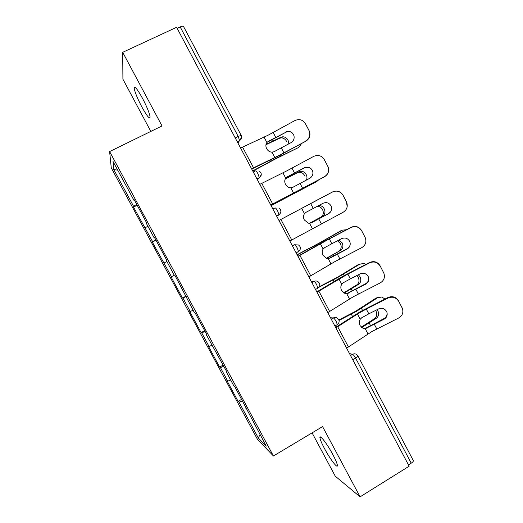 <?xml version="1.0" encoding="UTF-8"?>
<svg xmlns="http://www.w3.org/2000/svg" width="523" height="523" viewBox="0 0 523 523"><rect width="100%" height="100%" fill="white"/><g stroke="black" fill="none" stroke-linecap="round" stroke-linejoin="round"><path stroke-width="0.78" d="M324.41 448.414C321.75 443.386 320.259 439.876 319.945 437.875C319.187 433.541 327.11 443.707 332.909 454.69C335.57 459.73 337.054 463.228 337.355 465.195C338.048 469.569 329.974 458.978 324.41 448.414M141.772 106.79C137.353 98.311 134.823 92.094 134.182 88.158C134.476 85.504 137.255 88.903 142.524 98.357C146.976 106.947 149.5 113.145 150.101 116.949C149.748 119.551 146.97 116.171 141.772 106.79M312.094 432.867L335.256 476.178L360.092 496.85L409.163 466.202L176.611 27.294L122.709 52.313L122.912 79.176L150.84 131.397M111.255 167.837L257.473 439.346L273.431 455.978L109.627 151.565L111.255 167.837M260.009 434.521L258.355 438.045L266.272 446.165L234.834 386.693L233.853 385.935L226.139 371.598L226.537 371.284M258.355 438.045L239.05 402.194L238.102 401.35L241.626 399.317M230.663 380.005L227.727 381.156L226.871 380.489L238.102 401.35M227.727 381.156L220.438 367.623L219.64 367.068L223.19 365.061M211.952 345.232L209.063 346.494L208.357 346.115L219.64 367.068M209.063 346.494L201.741 332.903L201.1 332.635L204.676 330.66M193.157 310.316L189.771 311.59L201.1 332.635M190.313 311.682L182.965 298.032L182.475 298.051L186.077 296.11M174.277 275.235L171.093 276.915L182.475 298.051M171.485 276.719L152.343 242.09L155.991 240.194M155.749 239.75L152.343 242.09M152.579 241.593L133.509 207.115L137.183 205.245M136.693 204.349L133.581 206.317L133.509 207.115M133.581 206.317L113.707 169.406L113.053 161.489L134.123 200.642L134.607 200.466M226.139 371.598L227.047 372.232L206.343 334.818L207.075 335.119L194.87 312.434L194.242 312.336L174.747 275.046L174.296 275.275L166.471 260.742L166.85 260.376L154.527 237.481L154.259 238.043L146.394 223.439L146.597 222.739L134.215 199.734L134.123 200.642M223.824 366.237L220.438 367.623M205.068 331.392L201.741 332.903M206.343 334.818L206.762 334.53M186.234 296.391L182.965 298.032M186.456 297.862L186.888 297.607M166.87 261.48L164.104 263.004M147.878 226.184L145.159 227.819M154.259 238.043L154.723 237.841M235.226 137.928L238.194 136.438L180.193 26.928L177.16 28.334M180.193 26.928C182.03 26.117 183.122 25.947 183.481 26.412L241.168 135.379L238.194 136.438L239.593 140.595L237.357 141.949M117.753 170.217L113.707 169.406M411.235 463.169L355.581 358.078C357.255 357.065 358.039 356.353 357.928 355.941L413.301 460.528C413.549 461.214 412.863 462.09 411.235 463.169L408.47 464.895M360.092 496.85L322.58 426.598L273.431 455.978M109.627 151.565L162.019 125.932L122.709 52.313M242.495 400.925L239.05 402.194M245.843 408.208L246.228 407.862M285.486 132.103C288.82 130.685 291.481 131.489 293.481 134.516L293.978 135.797C294.541 138.752 293.56 141.033 291.036 142.642L274.098 151.709L271.777 152.186C269.58 151.971 267.874 150.801 266.658 148.676C265.553 146.375 265.638 144.315 266.9 142.504L268.547 141.19L267.129 142.263L270.169 140.752L285.774 132.306L268.547 141.19M305.68 140.988C309.237 138.673 310.459 135.464 309.355 131.365L308.91 130.358L309.538 131.567C310.642 135.66 309.426 138.85 305.883 141.158L278.922 155.494L251.576 168.779M251.7 169.027L278.269 156.109L305.883 141.158M308.91 130.358L305.406 123.69C302.791 119.728 299.3 118.682 294.939 120.545L268.188 135.156L240.593 148.055M309.1 130.573L305.406 123.69M292.024 132.711C290.023 131.365 287.944 131.234 285.774 132.306M286.571 141.321C285.303 139.131 283.571 137.98 281.367 137.863L279.635 138.242L265.952 144.74M266.024 144.355L281.145 137.144L282.884 136.771C285.094 136.889 286.826 138.046 288.101 140.242L288.84 143.838M252.714 170.929L275.614 158.613L298.764 147.421L274.987 159.201L252.818 171.132M298.764 147.421L301.647 143.465M308.779 167.327L304.275 167.778C307.609 166.392 310.27 167.203 312.264 170.217L312.689 171.243C313.382 174.27 312.414 176.617 309.799 178.271L292.88 187.286L290.134 187.777C288.153 187.456 286.617 186.325 285.519 184.397C284.427 182.096 284.492 180.023 285.735 178.166L286.604 177.284M324.45 176.702C328.084 174.362 329.294 171.113 328.078 166.974L327.712 166.164L328.183 167.027C329.392 171.152 328.189 174.381 324.574 176.715L270.757 204.983M270.79 205.049L324.574 176.715M327.712 166.164L324.221 159.522C321.612 155.573 318.128 154.52 313.754 156.351L286.983 170.773L259.82 184.351M304.275 167.778L287.349 176.813M286.329 177.513L304.478 167.831M327.816 166.222L324.221 159.522M313.251 208.461L322.972 203.303C326.313 201.937 328.98 202.754 330.967 205.755L331.334 206.618C332.112 209.684 331.157 212.063 328.477 213.744L311.577 222.713L309.551 223.282L308.465 223.197L304.308 219.954C303.209 217.666 303.268 215.568 304.478 213.672L306.073 212.279L313.251 208.461L310.675 203.584L278.968 220.477L332.569 191.941C336.93 190.156 340.401 191.215 342.99 195.125L342.951 195.197C340.355 191.261 336.864 190.195 332.491 191.993L310.675 203.584M342.951 195.197L346.736 202.486C348.024 206.644 346.827 209.906 343.14 212.26L289.847 241.018M310.721 223.079L328.575 213.6L330.68 211.737M346.422 201.806L342.99 195.125M346.448 201.715L347.187 206.735M331.85 243.738L341.597 238.665C344.938 237.324 347.599 238.148 349.58 241.142L349.907 241.874C350.75 244.967 349.802 247.366 347.069 249.066L330.196 257.976L328.196 258.584L326.764 258.447L323.005 255.348C321.913 253.073 321.965 250.962 323.142 249.02L324.711 247.595L331.85 243.738L329.294 238.887L298.025 256.447M297.927 256.27L323.489 241.783L351.142 227.276C355.509 225.524 358.981 226.596 361.556 230.493L365.329 237.873C366.669 242.044 365.472 245.307 361.739 247.66L334.916 261.605L308.858 276.896M328.653 258.532L347.089 248.771C349.004 247.693 350.057 246.072 350.253 243.895M365.054 237.292L361.556 230.493M365.002 237.05L365.708 239.011M361.596 230.708C359.007 226.792 355.522 225.72 351.136 227.485L329.294 238.887M350.377 278.864L360.131 273.875C363.485 272.561 366.146 273.392 368.114 276.373L368.408 277.013C369.297 280.119 368.355 282.525 365.584 284.224L346.756 293.736L345.023 293.547L341.624 290.592C340.538 288.323 340.571 286.192 341.728 284.211L343.271 282.747L350.377 278.864L347.828 274.032L316.997 292.252M316.807 291.906L341.957 276.785L369.63 262.461C374.004 260.735 377.475 261.814 380.038 265.704L383.843 273.13C385.222 277.301 384.032 280.557 380.267 282.897L353.417 296.665L327.784 312.61M346.697 293.743L365.525 283.786C367.813 282.466 368.859 280.505 368.663 277.896M383.601 272.627L380.038 265.704M383.47 272.228L383.993 273.509M380.162 266.07C377.58 262.167 374.095 261.082 369.709 262.814L347.828 274.032M368.813 313.839L378.587 308.93C381.94 307.635 384.601 308.478 386.569 311.447L386.83 312.015C387.759 315.121 386.824 317.533 384.013 319.233L365.237 328.732L363.25 328.49L360.157 325.685C359.072 323.417 359.098 321.272 360.229 319.252L361.746 317.749L368.813 313.839L366.277 309.028L357.464 314.022L335.884 327.901M335.609 327.378L360.347 311.63L388.04 297.489C392.42 295.796 395.885 296.887 398.448 300.751L402.285 308.25C403.691 312.414 402.494 315.657 398.703 317.984L371.84 331.575L346.618 348.168M364.688 328.758L383.882 318.644C386.327 317.232 387.353 315.14 386.961 312.381M402.069 307.799L398.448 300.751M401.854 307.256L402.305 308.289M398.644 301.268C396.074 297.384 392.59 296.293 388.197 297.986L366.277 309.028M304.602 175.545C303.451 173.531 301.869 172.413 299.849 172.198L297.75 172.61L285.283 178.899M285.401 178.683L299.326 171.642L301.425 171.23C303.451 171.452 305.04 172.57 306.19 174.597C307.158 176.565 307.217 178.402 306.367 180.115M271.071 205.585L316.735 181.579L271.104 205.637M316.735 181.579L318.599 179.912M301.091 208.638L324.43 196.203L301.091 208.638M309.623 223.275L322.75 216.091L309.439 223.282M325.129 195.896L324.43 196.203M318.703 205.565L319.854 205.552C321.704 205.853 323.155 206.938 324.208 208.801C325.568 211.985 325.077 214.417 322.75 216.091M321.096 216.895C323.423 215.221 323.907 212.802 322.554 209.631C321.508 207.768 320.056 206.69 318.213 206.395L317.128 206.402M346.422 229.741L342.297 230.153L340.584 230.898L319.259 243.038L297.103 254.714M297.182 254.864L320.063 242.796L342.297 230.153M339.054 239.992L342.147 242.862C343.5 246.039 343.036 248.503 340.748 250.256L326.306 258.31M326.627 258.414L340.748 250.256M339.035 250.935C341.316 249.19 341.781 246.732 340.427 243.568L337.531 240.783M340.584 230.898L341.552 230.473M366.002 264.318L363.766 263.35L358.314 264.579L337.348 277.295L319.265 286.754M318.84 287.349L338.231 277.197L360.079 263.952M358.373 274.778L360.007 276.778C361.36 279.949 360.916 282.446 358.673 284.27L356.895 284.826L343.663 292.893M344.069 293.142L358.673 284.27M356.895 284.826C359.138 283.008 359.582 280.524 358.229 277.36L356.836 275.562M358.314 264.579L360.151 263.912M384.993 299.025L381.764 296.992L375.965 298.117L355.359 311.401L338.865 319.971M339.022 320.449L356.313 311.447L377.796 297.613M377.201 309.623L377.789 310.551C379.142 313.722 378.724 316.245 376.521 318.141L374.684 318.572L361.236 327.176M361.681 327.581L376.521 318.141M374.684 318.572C376.88 316.69 377.305 314.166 375.959 311.015L375.606 310.427M375.965 298.117L378.273 297.339M350.508 355.503L352.561 354.306C353.378 354.679 354.378 355.941 355.581 358.078L352.75 359.732M237.939 143.047L241.6 137.386M253.276 171.989L255.414 170.89C255.937 170.701 256.793 171.675 257.983 173.806L259.31 177.715L257.055 179.128M257.355 179.696L259.192 178.023L261.258 174.767M272.901 209.03L275.02 207.912C275.601 207.84 276.49 208.867 277.687 211.004L278.936 214.678L276.667 216.136M276.687 216.176L278.785 215.012M292.435 245.902L294.541 244.764L292.233 245.522M296.083 252.786L298.483 251.478C300.313 250.105 300.803 248.418 299.954 246.418L298.541 244.98L294.541 244.764C295.181 244.803 296.096 245.888 297.293 248.026L298.483 251.478L296.181 252.975M311.885 282.603L313.97 281.446L311.407 281.707M331.242 319.135L333.308 317.958L330.49 317.729M357.928 355.941L356.902 354.744C355.548 353.659 354.104 353.515 352.561 354.306L349.488 353.587M315.519 289.474L317.938 288.127C319.743 286.754 320.22 285.074 319.37 283.093L318.121 281.753C316.788 280.831 315.408 280.727 313.97 281.446C314.669 281.596 315.617 282.74 316.814 284.885L317.696 288.48M334.877 326.006L337.309 324.62C339.087 323.247 339.545 321.573 338.695 319.599L337.57 318.344C336.224 317.33 334.805 317.2 333.308 317.958C334.066 318.219 335.04 319.422 336.237 321.567L337.309 324.62L337.021 324.96M274.837 157.534L272.019 152.193M266.9 142.504L264.076 137.157M275.791 137.425L273.196 132.509M283.924 152.847L281.335 147.937M253.544 167.818L242.58 147.113M272.411 139.595L273.084 140.87M280.511 154.945L281.021 155.919M269.946 160.208L270.522 161.3M279.635 138.242L281.145 137.144M293.632 193.131L290.827 187.816M285.735 178.166L282.917 172.845M294.56 173.021L291.978 168.125M302.66 188.372L300.078 183.488M272.692 203.977L261.781 183.364M312.349 228.571L309.551 223.282M304.478 213.672L301.679 208.37M321.305 223.746L318.742 218.876M291.762 239.965L280.89 219.451M311.12 222.929L311.577 222.713M330.974 263.854L328.196 258.584M323.142 249.02L320.357 243.744M339.878 258.957L337.322 254.113M310.74 275.798L299.921 255.374M328.764 258.512L330.196 257.976M349.527 298.979L346.756 293.736M341.728 284.211L338.95 278.962M358.366 294.018L355.823 289.193M329.634 311.473L318.867 291.141M369.709 262.814L369.63 262.461M365.584 284.224L365.525 283.786M347.017 293.566L348.73 293.083M367.989 333.955L365.237 328.732M360.229 319.252L357.464 314.022M376.769 328.921L374.239 324.123M348.449 346.984L337.727 326.744M388.197 297.986L388.04 297.489M384.013 319.233L383.882 318.644M365.4 328.385L367.179 328.039M291.102 175.028L291.409 175.604M297.75 172.61L299.326 171.642M315.016 220.346L315.186 220.673M325.313 239.874L325.692 240.593M333.158 254.734L333.694 255.747M315.016 245.503L315.441 246.307M343.415 274.176L344.154 275.582M351.221 288.971L352.116 290.67M333.19 279.903L334.02 281.472M361.432 308.328L362.531 310.414M369.205 323.064L370.461 325.437M351.293 314.16L352.522 316.487M319.945 437.875L320.985 437.248M134.182 88.158L135.437 87.557M237.259 141.766L239.593 140.595C241.515 139.21 242.044 137.471 241.168 135.379M256.95 178.931L259.31 177.715C261.199 176.336 261.716 174.617 260.853 172.564L258.905 170.858M276.562 215.934L278.936 214.678C280.799 213.299 281.302 211.599 280.446 209.579L278.811 208.017M281.367 137.863L282.884 136.771M383.843 273.13L383.712 272.731M402.285 308.25L402.076 307.701M299.849 172.198L301.425 171.23M318.213 206.395L319.854 205.552"/></g></svg>
